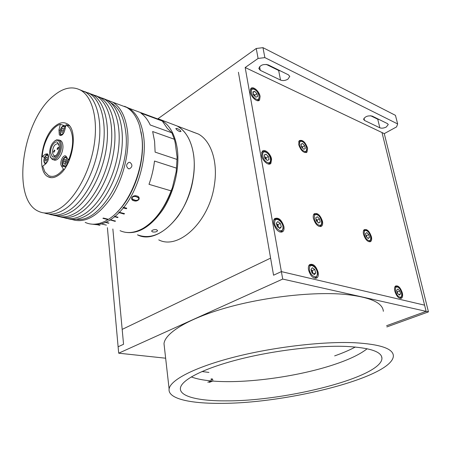 <?xml version="1.0" encoding="UTF-8"?>
<svg xmlns="http://www.w3.org/2000/svg" width="451" height="451" viewBox="0 0 451 451"><rect width="100%" height="100%" fill="white"/><g stroke="black" fill="none" stroke-linecap="round" stroke-linejoin="round"><path stroke-width="0.68" d="M165.641 358.207L118.692 353.195L282.704 279.073L426.122 311.353L386.586 325.707L426.122 311.353L428.45 311.878L386.857 326.924M107.4 227.676L118.111 346.78L123.557 344.276L118.111 346.78L118.692 353.195M264.867 57.61L258.096 58.444L256.241 48.482L262.978 47.659L264.867 57.61L397.658 123.952L396.576 126.894L384.269 133.626L381.997 132.543L426.122 311.353L381.997 132.543L245.175 67.52L281.379 271.609L424.594 305.164L281.379 271.609L273.554 275.211L281.379 271.609L282.704 279.073M273.554 275.211L270.594 258.124L122.176 329.388L270.594 258.124L238.432 72.256L273.554 275.211M123.557 344.276L112.857 228.973L123.557 344.276M193.163 178.5C187.768 216.046 156.903 245.288 137.465 234.819C150.803 239.859 164.249 233.77 177.807 216.559C189.956 199.731 196.416 174.458 193.614 154.766C191.404 140.825 186.105 131.365 177.722 126.376C190.316 133.208 197.155 154.806 193.163 178.5M191.681 131.568L198.451 134.082C211.158 140.915 218.177 162.106 214.338 185.237C209.196 221.886 178.416 250.249 158.746 239.876M157.974 118.714L198.451 134.082M313.394 218.47C313.005 216.339 313.259 214.794 314.15 213.83C317.549 212.556 320.328 215.065 322.493 221.345C322.899 223.504 322.645 225.072 321.726 226.047C318.333 227.293 315.553 224.767 313.394 218.47M394.805 291.132C394.281 288.663 394.518 286.966 395.499 286.041C398.21 285.229 400.494 287.541 402.348 292.981C402.89 295.473 402.653 297.192 401.649 298.122C398.938 298.923 396.66 296.589 394.805 291.132M308.535 269.997C308.112 267.55 308.439 265.78 309.516 264.681C313.124 263.288 316.004 265.848 318.158 272.359C318.598 274.839 318.265 276.638 317.16 277.754C313.552 279.107 310.677 276.525 308.535 269.997M273.667 223.527C273.317 221.345 273.616 219.727 274.574 218.662C278.47 217.044 281.582 219.665 283.899 226.526C284.271 228.747 283.967 230.393 282.98 231.47C279.09 233.054 275.984 230.405 273.667 223.527M261.557 155.426L262.245 151.327C264.461 148.396 270.769 153.746 271.581 159.18L270.888 163.347C268.695 166.239 262.352 160.894 261.557 155.426M250.288 92.049L250.812 88.571C252.814 85.628 259.336 91.198 260.109 96.446L259.579 99.987C257.6 102.89 251.049 97.337 250.288 92.049M298.663 144.551L299.222 140.684C302.548 139.455 305.333 141.958 307.582 148.182L307.018 152.105C303.698 153.312 300.913 150.792 298.663 144.551M363.512 234.3C363.066 232.13 363.275 230.602 364.143 229.722C367.024 228.781 369.454 231.143 371.432 236.803C371.889 238.996 371.68 240.541 370.79 241.432C367.909 242.356 365.479 239.977 363.512 234.3M245.175 67.52L258.096 58.444M280.561 70.965L278.65 70.48L266.225 64.369M280.533 80.075C282.878 80.938 285.348 80.633 287.941 79.162L289.728 76.45L288.431 74.843L268.21 64.882C263.299 63.856 260.171 65.068 258.823 68.524L260.278 70.339L280.533 80.075L278.65 70.48M379.274 119.583L377.741 119.222L370.587 115.704M379.86 127.825C381.693 128.473 383.835 128.202 386.287 127.013L388.266 124.549L387.46 123.608L372.165 116.076C367.779 115.394 364.927 116.499 363.607 119.402L364.504 120.445L379.86 127.825L377.741 119.222M397.658 123.952L395.448 115.343L262.978 47.659M256.241 48.482L157.997 118.726M383.344 311.314C382.724 302.621 369.792 296.955 344.547 294.334C312.938 291.532 264.314 296.972 226.233 307.802C188.073 318.643 164.965 333.058 164.006 343.707L164.423 347.388M221.43 403.341C287.648 403.476 393.058 376.963 393.373 355.845C393.12 348.606 380.193 344.231 354.587 342.732C322.493 341.26 272.658 347.174 233.471 357.293C194.206 367.418 170.315 380.092 169.114 388.959C167.592 398.667 190.102 403.696 221.43 403.341M346.453 346.436C317.47 345.218 273.007 350.562 238.027 359.61C202.978 368.67 181.465 380.024 180.434 388.018C179.143 396.576 198.891 401.131 226.87 400.866C286.633 401.125 381.912 377.03 381.946 358.263C381.721 351.656 369.888 347.71 346.453 346.436M201.952 371.534L208.926 372.419M428.45 311.878L384.269 133.626M191.263 376.912C196.348 378.84 203.046 380.182 211.361 380.932L211.085 378.902L212.573 379.032L212.844 381.061C246.488 383.857 300.101 376.343 336.22 363.861C350.162 359.081 360.467 354.041 367.148 348.747M334.653 355.884C342.642 353.077 349.536 350.117 355.337 347.011M212.844 381.061L209.309 382.375M211.175 379.556L212.573 379.032M207.826 382.251L211.361 380.932M253.231 93.616L253.614 94.017L253.236 93.667M253.022 92.461L254.702 91.333L257.002 93.712L254.764 95.2L253.614 94.017L254.967 96.379M257.002 93.712L257.532 96.638L255.756 97.196L253.439 94.811L252.915 91.874L254.702 91.333M254.764 95.2L254.978 96.39M261.541 152.838L261.935 152.229C263.407 151.299 264.562 151.124 265.397 151.716C268.824 153.295 272.855 159.276 269.85 163.239L268.001 163.944M266.039 154.18L268.401 156.531L268.971 159.665L267.172 160.46L264.793 158.109L264.23 154.958L266.039 154.18L264.275 155.223M264.478 156.35L266.056 157.912L268.401 156.531M266.056 157.912L266.372 159.671M261.935 152.229L263.018 151.57M264.489 156.401L266.366 159.665M276.44 223.668L277.861 224.711L278.363 226.425L276.435 223.657M278.543 227.546L278.363 226.425L278.729 227.682M276.294 223.172L277.81 221.588L280.325 223.448L281.334 226.887L279.829 228.494L277.303 226.633L276.294 223.172M277.861 224.711L280.325 223.448M279.152 227.997L281.334 226.887M363.489 230.811L366.065 230.23C369.093 231.408 372.938 237.993 369.837 241.251L368.591 241.64M365.862 235.157L366.776 237.13L366.449 235.676L368.805 234.599L369.476 237.559L368.163 238.528L366.173 236.521L365.502 233.55L366.821 232.592L368.805 234.599M365.846 235.067L366.449 235.676M367.909 238.269L369.476 237.559M363.743 230.523L364.555 230.134M313.411 215.166L313.778 214.687L316.602 214.259C319.934 215.567 323.987 222.129 320.717 225.878L319.037 226.408M317.335 216.768L319.545 218.938L320.182 222.089L318.609 223.076L316.388 220.9L315.756 217.737L317.335 216.768M317.143 220.133L317.515 222.005L316.01 219.023L317.143 220.133L319.545 218.938M318.462 222.935L320.182 222.089M313.778 214.687L314.804 214.152M298.618 141.935L298.895 141.541C299.148 140.898 300.157 140.785 301.933 141.197C306.235 143.818 307.605 147.421 306.037 152.004L304.667 152.562M301.031 144.359L302.565 143.463L304.707 145.679L302.435 146.998L301.336 145.87L302.666 148.193M304.707 145.679L305.299 148.588L303.737 149.298L301.578 147.077L300.992 144.157L302.565 143.463M302.435 146.998L302.677 148.204M298.895 141.541L299.757 141.028M394.805 287.078L397.032 286.554C400.099 287.496 404.045 294.723 400.691 297.885L399.479 298.201M397.027 291.679L397.799 293.618M397.793 293.607L397.387 291.876L399.812 290.929L400.527 293.967L399.315 295.117L397.382 293.206L396.666 290.151L397.883 289.018L399.812 290.929M396.976 291.464L397.387 291.876M398.825 294.627L400.527 293.967M395.065 286.819L395.865 286.492M308.625 266.169L310.339 264.968M310.97 269.461L312.346 267.736L314.736 269.461L315.773 272.906L314.415 274.642L312.007 272.923L310.97 269.461M312.938 273.588L311.06 269.749L312.222 270.583L314.736 269.461M312.222 270.583L313.174 273.757M313.434 273.943L315.773 272.906M317.527 274.45L316.117 277.523L314.02 278.041M60.874 207.793C52.57 213.3 45.089 214.467 38.431 211.282C10.965 199.438 22.031 120.75 53.472 95.9C63.394 87.607 72.583 85.78 81.05 90.425C92.652 97.36 98.363 120.124 93.955 146.197C89.586 172.265 75.616 197.769 60.874 207.793M80.092 89.879L85.352 92.027C96.993 98.966 102.766 121.652 98.391 147.612C94.056 173.562 80.098 198.93 65.333 208.892C57.649 213.977 50.625 215.324 44.249 212.945M55.456 125.868C59.628 122.582 63.45 121.86 66.934 123.709C78.767 128.93 72.989 165.748 58.709 175.061C54.853 177.807 51.352 178.399 48.218 176.831C36.272 171.645 41.441 136.208 55.456 125.868M84.36 91.463L89.614 93.611C101.3 100.556 107.124 123.168 102.783 149.016C98.487 174.847 84.54 200.086 69.753 209.98C62.069 215.026 55.033 216.362 48.64 213.988M88.092 92.782L92.782 94.789C104.508 101.74 110.365 124.296 106.053 150.059C101.779 175.805 87.849 200.949 73.039 210.792C65.587 215.663 58.72 217.055 52.44 214.958M91.745 94.208L96.982 96.351C108.742 103.307 114.655 125.79 110.377 151.435C106.137 177.074 92.218 202.082 77.392 211.863C69.708 216.835 62.655 218.149 56.234 215.798M95.415 95.505L100.105 97.512C111.899 104.469 117.846 126.9 113.596 152.461C109.384 178.015 95.471 202.933 80.628 212.658C73.169 217.472 66.28 218.831 59.972 216.751M99.017 96.903L104.237 99.051C116.07 106.013 122.069 128.366 117.852 153.819C113.675 179.261 99.772 204.049 84.912 213.718C77.228 218.622 70.159 219.908 63.709 217.579M102.631 98.188L107.315 100.195C119.177 107.158 125.215 129.46 121.02 154.828C116.865 180.191 102.975 204.884 88.103 214.501C80.633 219.248 73.733 220.584 67.396 218.515M156.508 229.706L157.579 230.608C156.863 231.831 155.223 232.271 152.669 231.938L151.592 231.115C152.32 229.948 153.96 229.48 156.508 229.706M161.667 120.406C169.976 125.395 175.191 134.973 177.311 149.129C179.853 168.195 174.041 192.56 162.839 209.687C150.38 227.31 137.544 234.774 124.324 232.09M177.102 128.49C179.312 129.448 180.609 130.463 180.981 131.523L179.673 131.602C177.514 130.553 176.234 129.516 175.834 128.479L177.102 128.49M134.032 200.78C132.042 200.407 131.297 199.28 131.799 197.408C133.31 195.807 134.973 195.334 136.788 195.971C138.761 196.377 139.5 197.521 139.004 199.398C137.51 200.954 135.852 201.417 134.032 200.78L131.816 199.443M154.592 141.27L155.11 152.117L176.995 159.428L177.074 157.044L175.202 142.826L174.351 139.258L152.647 131.534L154.592 141.27M124.538 106.295L128.693 108.144C136.833 113.139 141.862 122.937 143.784 137.532C146.592 159.891 137.961 189.894 123.754 207.426L123.473 207.189L123.061 207.714L123.337 207.945L126.365 208.745L126.782 208.221L123.754 207.426M123.337 207.945L119.476 212.331L119.216 212.083L118.776 212.528L124.076 214.073L124.515 213.627L119.476 212.331M119.036 212.782L115.028 216.48L114.785 216.215L114.334 216.581L117.604 217.607L118.055 217.241L115.028 216.48M114.577 216.852L110.478 219.817L109.796 219.829L115.05 221.345L115.507 221.058L110.478 219.817M110.021 220.105L105.906 222.304L105.246 222.219L108.465 223.239L108.922 223.036L105.906 222.304M105.449 222.506L101.374 223.916L100.742 223.741L106.391 225.122L101.374 223.916M100.928 224.029L96.959 224.649L96.362 224.384L99.97 225.365L96.959 224.649M96.531 224.677L89.912 223.905M120.051 230.681C127.081 233.804 134.804 232.998 143.221 228.262C154.986 221.063 164.277 208.599 171.098 190.863L172.383 187.74C168.516 199.303 163.144 209.061 156.26 217.01M172.383 187.74L176.161 171.724L176.459 168.144L154.507 161.035C153.577 168.911 151.745 176.674 148.999 184.318L171.098 190.863M176.459 168.144L176.995 159.428M117.333 211.925C133.857 196.005 145.137 162.366 141.975 137.758L141.033 131.85L141.975 137.758C145.137 162.366 133.857 196.005 117.333 211.925M132.092 197.487L132.177 198.84L134.533 199.985C136.01 200.65 137.403 200.43 138.716 199.319C138.852 197.888 138.062 197.053 136.354 196.816C134.894 196.151 133.473 196.371 132.092 197.487L132.098 198.728M174.351 139.258L171.848 132.808L167.265 128.315L162.304 121.048L160.753 120.067L154.095 117.593M162.304 121.048L140.847 113.077C144.641 115.766 147.765 119.729 150.217 124.972L171.848 132.808M123.061 207.714L126.291 208.565L126.601 208.176M118.776 212.528L124.014 213.875L124.313 213.571M114.334 216.581L117.824 217.185M109.796 219.829L115.23 220.99M105.246 222.219L108.578 222.952M100.742 223.741L101.357 223.888M96.362 224.384L96.88 224.508M139.004 199.398L138.897 199.263C137.408 200.813 135.751 201.27 133.93 200.633M138.519 197.888L136.241 196.687C134.781 196.022 133.366 196.241 131.985 197.352M138.728 197.025L138.897 199.263M85.183 222.394C91.17 225.156 97.805 224.767 105.089 221.238L107.992 219.603L102.89 218.346L103.347 218.059L108.449 219.316C128.89 207.229 145.752 166.289 141.789 136.845L139.709 126.331C136.924 117.232 132.6 110.929 126.737 107.417L120.208 104.987M107.992 219.603L108.381 219.299M129.989 162.388C132.684 164.745 132.509 166.893 129.476 168.832L128.479 168.759C125.88 166.442 126.038 164.294 128.958 162.321L129.989 162.388M106.853 99.925L112.801 102.236C120.845 107.225 125.773 117.125 127.588 131.934C129.809 152.579 123.078 179.408 111.076 197.724C97.726 216.503 84.641 223.73 71.827 219.406M76.332 219.242C99.885 224.006 131.061 171.335 125.75 132.166C123.907 117.147 118.844 107.293 110.563 102.602M103.144 218.188L108.178 219.428M64.228 169.367L63.405 169.131C58.145 175.557 53.207 177.722 48.601 175.614L44.807 171.775L42.749 166.131L45.94 163.696C48.928 159.953 49.418 156.66 47.423 153.808L45.371 154.186L42.202 156.655C42.969 142.505 51.764 126.568 60.31 124.313L58.963 129.961L59.284 134.702L59.949 135.356C61.928 135.858 63.518 134.206 64.718 130.407L66.083 124.701L69.381 125.795M69.319 160.24L68.631 160.037C73.654 146.8 73.981 136.112 69.601 127.971L66.083 124.701M44.615 157.36L42.202 156.655M68.631 160.037L65.857 156.063C63.084 154.236 59.228 162.749 61.404 165.855L63.405 169.131M60.31 124.313L65.254 125.947L65.823 125.801M59.244 146.085L57.469 142.223C54.616 140.34 50.055 147.387 50.563 152.81L52.361 156.739C55.18 158.605 59.78 151.536 59.244 146.085M49.559 153.588L50.185 156.503C52.592 163.211 61.133 153.859 60.271 145.29C59.836 141.434 58.365 139.793 55.856 140.374C51.854 142.651 49.757 147.054 49.559 153.588M54.74 140.926L56.589 139.844L59.002 140.013C60.366 140.836 61.156 142.55 61.37 145.154C62.091 152.421 55.952 161.841 52.198 159.361L50.219 156.587M53.297 159.682L53.725 159.806C57.491 162.287 63.63 152.883 62.903 145.628C62.683 143.023 61.894 141.315 60.53 140.492L59.453 140.154M54.887 150.64L54.588 149.991L53.443 151.75L53.742 152.404L54.887 150.64M58.512 147.832L58.213 147.189L57.057 148.96L57.356 149.608L58.512 147.832M59.064 144.805L58.123 143.768C54.802 143.66 52.885 146.603 52.367 152.585L53.872 155.849L55.89 155.708M61.33 130.26L62.368 128.462L63.518 128.591L63.63 130.531L62.582 132.329L61.437 132.188L61.33 130.26L63.394 130.931M63.535 128.839L62.368 128.462M63.484 161.328L64.544 159.536L65.716 159.733L65.829 161.734L64.764 163.533L63.591 163.324L63.484 161.328L65.829 161.712M65.728 159.885L64.544 159.536M45.207 158.927L46.216 157.185L47.316 157.371L47.406 159.31L46.397 161.052L45.297 160.86L45.207 158.927L47.276 159.53M47.321 157.512L46.216 157.185M364.504 120.445L363.974 118.224M260.278 70.339L259.596 66.647M256.1 99.09C261.123 101.509 259.28 91.463 254.364 89.45C249.318 86.93 251.117 97.1 256.1 99.09M250.237 89.98L250.536 89.478C251.754 88.526 252.955 88.396 254.138 89.078C258.502 91.66 259.979 95.274 258.57 99.93L257.064 100.629M250.305 89.636L251.449 88.858M267.539 162.501C272.663 164.598 270.69 153.83 265.673 152.162C260.52 149.941 262.454 160.855 267.539 162.501M282.946 228.082C283.741 222.117 275.121 215.691 274.659 221.965C273.825 228.02 282.585 234.413 282.946 228.082M273.712 220.285L275.493 218.876M283.183 228.606L281.92 231.29L279.693 231.949M368.597 240.456C372.667 241.911 370.344 231.735 366.392 230.686C362.3 229.125 364.6 239.43 368.597 240.456M319.02 225.122C323.683 226.774 321.473 215.961 316.929 214.738C312.239 212.968 314.415 223.927 319.02 225.122M304.121 151.186C308.687 153.21 306.646 143.215 302.187 141.591C297.592 139.46 299.599 149.58 304.121 151.186M399.783 297.091C403.662 298.224 401.181 287.772 397.421 287.056C393.514 285.821 395.984 296.414 399.783 297.091M317.312 274.011C317.887 267.866 309.674 261.901 309.414 268.339C308.8 274.574 317.143 280.499 317.312 274.011M47.079 154.693L45.371 154.186M65.761 167.118L61.404 165.855M60.158 130.35L58.963 129.961M64.792 130.113C64.346 125.169 62.847 125.175 60.299 130.136C60.084 135.012 61.37 135.672 64.16 132.109M64.098 125.835L65.525 127.052M61.68 135.266L61.359 135.137C60.327 135.368 59.944 133.699 60.208 130.136C61.347 126.804 62.847 125.429 64.707 126.009L65.694 126.336M66.9 161.915C66.742 156.294 65.248 156.035 62.424 161.148C62.565 166.769 64.053 167.022 66.9 161.915M66.167 156.869L66.709 156.971C64.865 156.553 63.405 157.94 62.334 161.137C61.776 163.606 62.193 165.348 63.591 166.357C65.333 166.808 66.731 165.399 67.791 162.135L67.966 158.977M48.612 158.295C47.907 153.977 46.442 154.129 44.221 158.758C43.956 163.533 45.162 164.299 47.834 161.052M47.8 154.603L48.212 154.676M45.641 163.922L45.32 163.803C44.006 162.963 43.612 161.278 44.136 158.746C45.134 155.708 46.492 154.355 48.223 154.687M369.859 241.849L370.79 241.432M306.043 152.663L307.018 152.105M258.558 100.652L259.579 99.987M269.653 164.063L270.888 163.347M281.514 232.203L282.98 231.47M315.745 278.374L317.16 277.754M400.73 298.477L401.649 298.122M320.554 226.622L321.726 226.047M289.728 76.45L289.66 76.123M381.518 356.301L381.946 358.263M164.006 343.707L169.114 388.959M283.2 228.46C283.307 223.882 279.208 216.559 274.219 219.564L273.898 219.727M280.251 232.13L280.578 231.966M317.538 274.332C317.763 269.405 312.898 262.815 309.115 265.549M48.218 176.831L51.318 177.683M81.05 90.425L85.352 92.027M89.614 93.611L92.782 94.789M96.982 96.351L100.105 97.512M104.237 99.051L107.315 100.195M160.753 120.067L128.693 108.144M128.231 168.668L129.476 168.832M112.801 102.236L126.737 107.417M60.519 135.537L59.949 135.356M66.46 124.904L69.471 125.902M50.185 156.503L50.467 157.264M60.53 140.492L59.002 140.013M55.856 140.374L56.589 139.844M53.184 156.982L52.361 156.739M55.253 156.26L54.554 156.052M58.822 143.982L58.123 143.768M65.835 167.005L64.149 166.52"/></g></svg>
